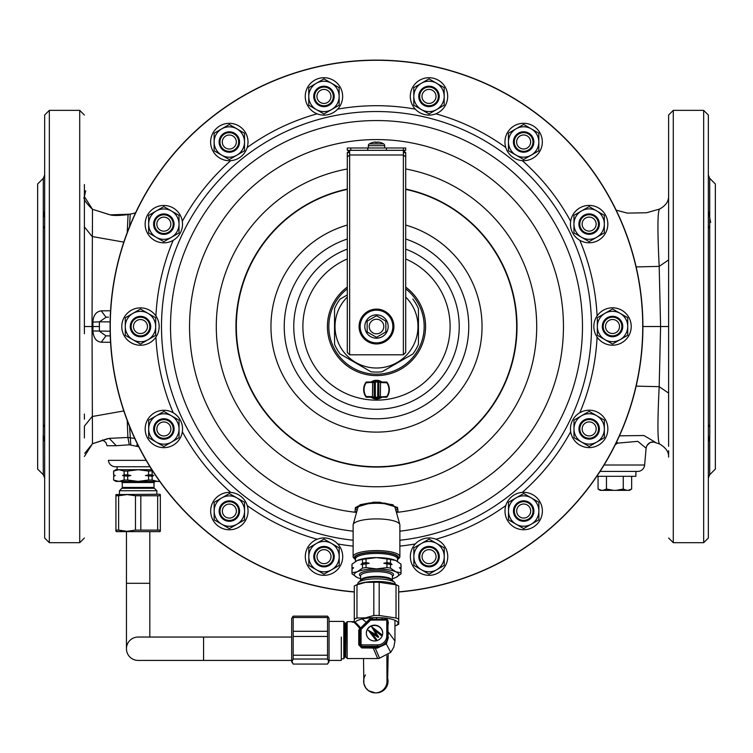 <?xml version="1.0" encoding="UTF-8"?>
<svg xmlns="http://www.w3.org/2000/svg" width="753" height="753" viewBox="0 0 753 753"><rect width="100%" height="100%" fill="white"/><g stroke="black" fill="none" stroke-linecap="round" stroke-linejoin="round"><path stroke-width="1.13" d="M44.662 184.523L44.662 211.009L43.288 217.542L43.288 178.339L37.65 183.977L37.65 469.081L43.288 474.719L43.175 435.168M44.493 425.059L43.288 426.942L43.288 435.516L44.662 442.039M44.493 439.968L44.013 437.766M44.662 538.019L49.331 542.687L49.331 110.362L44.662 115.04L44.662 538.019L44.662 468.526L44.662 478.023L43.288 474.719M44.662 424.127L44.662 228.507L43.288 226.116L44.662 228.507M44.662 468.526L44.662 446.331M107.095 445.767L116.301 445.71L109.194 438.359L92.478 443.752L92.026 326.529L84.392 326.529L84.392 184.523M84.392 414.056L84.392 419.223M84.392 333.692L84.392 326.529M84.392 316.279L84.392 309.041M84.392 215.132L84.392 203.752M84.392 197.794L84.392 196.608L92.478 209.315M84.392 233.835L84.392 238.117M84.392 426.189L84.392 437.954M110.559 342.314L101.231 342.191L105.975 335.876L110.258 335.876L105.975 335.876L99.387 331.198L99.387 321.851L92.883 322.086L92.948 326.529L92.026 326.529L92.478 209.306C85.56 202.595 82.858 198.359 84.392 196.608L84.392 196.806M84.731 453.353L92.478 443.743L84.392 456.431M109.194 438.359L127.906 437.474L134.721 438.406M116.301 445.71L129.271 444.788L138.768 446.755M99.471 326.529L92.948 326.529L92.883 330.962C93.513 337.928 96.299 341.674 101.231 342.191M110.136 331.198L92.883 330.962M92.883 322.086C93.325 315.338 96.102 311.601 101.231 310.857L110.559 310.744M110.136 321.851L99.387 321.851L106.173 317.182M108.46 317.182L105.975 317.182L101.231 310.857M146.138 460.347L108.404 460.347A7.012 7.012 0 0 0 115.35 466.738L149.979 466.738M708.338 442.039L709.712 435.516L709.712 474.719L715.35 469.081L715.35 183.977L709.712 178.339L709.778 435.328M708.987 437.775L708.507 439.95M668.608 538.019L673.286 542.687L673.286 110.362L668.608 115.04L668.608 446.331M668.608 402.111L668.608 424.353M615.248 444.731L617.545 443.15L637.8 441.343L646.102 448.195L646.902 445.55L650.178 442.529L653.726 442.039L659.609 444.006C665.906 447.724 668.909 452.082 668.608 457.099L668.608 456.807M668.608 399.787L668.608 376.604M668.608 309.549L668.608 343.434M668.608 355.614L668.608 360.969M668.608 227.35L668.608 276.379M668.608 292.004L668.608 296.757M708.338 228.931L708.338 538.019L708.338 115.04L708.338 250.457L708.338 228.507L709.712 226.116M710.681 222.417L708.338 211.019L708.338 184.523M709.712 474.719L708.338 478.023L708.338 468.526M708.338 424.127L708.338 402.601M708.987 227.199L708.507 227.99M709.712 426.942L708.338 424.551M659.609 444.006L659.675 444.025C657.548 442.548 657.378 423.44 659.176 386.675L660.597 326.529L659.176 266.383C657.378 229.618 657.548 210.501 659.675 209.033L659.609 209.052C665.756 205.654 668.758 201.296 668.608 195.959L668.608 196.194M668.608 326.529L642.902 326.529M604.085 465.015L644.634 465.015L646.102 448.195C647.204 443.451 650.178 441.409 655.044 442.096L653.642 441.964L655.044 442.096L643.928 435.526L619.455 435.827M644.634 465.015A7.012 7.012 0 0 1 637.65 471.416L636.483 471.416M600.066 471.416L637.65 471.416M43.288 217.542L43.288 226.116L43.288 217.542M596.8 476.32L635.899 476.32L635.899 471.416M598.061 476.32L598.061 489.074L600.254 490.344L629.47 490.344L631.663 489.074L631.663 476.32M623.268 476.32L623.268 489.074L626.835 490.344M628.096 490.344L631.663 489.074M616.123 490.344L623.268 489.074M606.466 476.32L606.466 489.074L613.601 490.344M602.889 490.344L606.466 489.074M598.061 489.074L601.628 490.344M156.831 494.241L156.831 490.74L119.445 490.74L119.445 494.241M129.958 481.393L152.906 481.393M117.101 466.738L117.101 469.703L151.842 469.703L118.908 469.703L113.684 471.058L113.684 474.87L115.265 475.548L113.684 476.225L113.599 480.038L115.934 481.393L159.73 481.393M146.317 481.393L155.193 481.393L154.026 482.56L122.25 482.56L121.073 481.393M152.567 470.851L148.586 471.058L148.586 474.87L145.433 475.548L153.716 475.548L152.134 476.225L152.134 480.038L157.358 481.393L159.551 481.139M153.716 475.548L152.134 474.87L152.134 471.058M122.56 475.548L130.843 475.548L127.69 476.225L122.56 475.548L124.132 474.87L124.132 471.058L118.908 469.703L115.934 469.703L113.684 471.058M148.586 471.058L138.138 469.703L127.69 471.058L127.69 474.87L130.843 475.548M148.586 474.87L152.134 474.87M152.134 476.225L145.433 475.548M127.69 476.225L127.69 480.038L138.138 481.393L148.586 480.038L148.586 476.225M148.586 480.038L152.134 480.038M113.684 476.225L113.599 480.038L118.908 481.393L124.132 480.038L124.132 476.225M124.132 480.038L127.69 480.038M115.265 475.548L113.599 474.87L113.599 471.058M127.69 471.058L124.132 471.058M124.132 474.87L127.69 474.87M115.934 531.298L115.934 530.121L116.517 531.637L159.749 531.637L160.342 530.121L160.342 531.298M118.616 530.121L127.041 531.298L135.465 530.121L160.342 530.121L160.342 495.756L135.465 495.756L127.041 494.58L118.616 495.756L118.616 530.121L115.934 530.121L115.934 494.58L115.934 495.756L118.616 495.756M124.65 531.194L122.843 530.997M120.489 530.573L119.143 530.253M135.465 530.121L135.465 495.756M160.342 494.58L160.342 495.756L159.749 494.241L115.934 494.58M157.659 530.121L157.659 495.756M140.811 495.756L140.811 530.121M398.704 592.009A266.402 266.402 0 0 0 642.676 315.422A266.402 266.402 0 0 0 376.5 60.118A266.402 266.402 0 0 0 110.324 315.422A266.402 266.402 0 0 0 354.296 592.009A266.402 266.402 0 0 1 110.324 315.422A266.402 266.402 0 0 1 376.5 60.118A266.402 266.402 0 0 1 642.676 315.422A266.402 266.402 0 0 1 398.704 592.009L398.704 624.228A24.237 6.269 -0 0 1 397.97 624.623L395.645 625.771A21.621 5.591 -0 0 1 394.958 626.091M398.704 591.849A266.242 266.242 0 0 0 642.507 315.422A266.242 266.242 0 0 0 376.5 60.287A266.242 266.242 0 0 0 110.493 315.422A266.242 266.242 0 0 0 354.296 591.849M337.664 109.138A220.836 220.836 0 0 1 415.279 109.129M435.836 113.816A220.836 220.836 0 0 1 505.771 147.484M522.253 160.624A220.836 220.836 0 0 1 570.652 221.297M579.801 240.292A220.836 220.836 0 0 1 597.082 315.959M597.082 337.043A220.836 220.836 0 0 1 579.819 412.719M570.68 431.704A220.836 220.836 0 0 1 522.29 492.396M505.818 505.545A220.836 220.836 0 0 1 435.883 539.233M415.336 543.92A220.836 220.836 0 0 1 399.871 546.123M399.871 540.249A214.991 214.991 0 0 0 591.18 314.829A214.991 214.991 0 0 0 376.5 111.538A214.991 214.991 0 0 0 161.82 314.829A214.991 214.991 0 0 0 353.129 540.249M353.129 546.123A220.836 220.836 0 0 1 337.721 543.93M317.164 539.242A220.836 220.836 0 0 1 247.229 505.574M230.747 492.434A220.836 220.836 0 0 1 182.348 431.751M173.199 412.766A220.836 220.836 0 0 1 155.918 337.09M155.918 316.015A220.836 220.836 0 0 1 173.181 240.339M182.32 221.354A220.836 220.836 0 0 1 230.71 160.653M247.182 147.513A220.836 220.836 0 0 1 317.117 113.825M396.116 511.231L398.111 512.228L397.537 507.428L379.7 502.242L373.3 502.242L355.463 507.428L354.889 512.228A186.951 186.951 0 0 1 190.057 312.768A186.951 186.951 0 0 1 376.5 139.578A186.951 186.951 0 0 0 189.812 316.542A186.951 186.951 0 0 0 356.555 512.417L354.889 512.228A186.951 186.951 0 0 1 190.057 312.768A186.951 186.951 0 0 1 376.5 139.578A186.951 186.951 0 0 1 563.14 315.705A186.951 186.951 0 0 1 398.111 512.228L396.445 512.417M405.707 168.973A160.248 160.248 0 0 1 376.5 486.777A160.248 160.248 0 0 1 347.293 168.973M355.463 507.428L357.148 507.183C355.764 506.656 359.821 505.254 369.328 502.985L373.337 502.722A98.634 25.527 0 0 1 376.5 502.712A98.737 25.555 -0 0 1 379.663 502.722L393.075 504.755M359.925 504.755L369.328 502.985M373.3 502.242L373.337 502.722M397.415 508.67A21.028 5.44 0 0 1 396.906 509.423L395.749 510.365M357.251 510.365L356.094 509.423A21.028 5.44 0 0 1 355.585 508.67M356.094 509.423L355.472 508.623L357.148 507.183M379.7 502.242L379.663 502.722M397.537 507.428L395.862 507.193L397.528 508.623L396.906 509.423M347.293 189.05A140.547 140.547 0 0 0 376.5 467.076L377.573 467.067A140.547 140.547 0 0 0 405.707 189.05M399.871 556.636L399.871 524.954A23.371 6.052 180 0 0 399.805 524.521L395.146 507.757A18.693 4.838 180 0 0 376.5 503.268A18.693 4.838 180 0 0 357.854 507.757L353.195 524.521A23.371 6.052 180 0 0 353.129 524.954L353.129 556.636A23.371 6.052 0 0 1 376.5 550.584A23.371 6.052 0 0 1 399.871 556.636A23.371 6.052 0 0 1 399.015 558.255L397.885 559.3A22.204 5.742 0 0 1 397.528 559.601M399.805 524.521A23.371 6.052 180 0 0 376.5 518.902A23.371 6.052 180 0 0 353.195 524.521M355.472 559.601A22.204 5.742 0 0 1 355.115 559.3A22.204 5.742 0 0 1 354.296 557.766A22.204 5.742 0 0 1 376.5 552.015A22.204 5.742 0 0 1 398.704 557.766A22.204 5.742 0 0 1 397.885 559.3M397.528 559.055A21.621 5.591 180 0 0 398.121 557.766A21.621 5.591 180 0 0 376.5 552.175A21.621 5.591 180 0 0 354.879 557.766A21.621 5.591 180 0 0 355.472 559.055M355.115 559.3L353.985 558.255A23.371 6.052 0 0 1 353.129 556.636M405.707 297.077A41.481 41.481 0 0 1 376.5 368.01A41.481 41.481 0 0 1 347.293 297.077M412.842 299.073L412.889 299.101A45.566 45.566 0 0 1 418.452 308.721L418.452 344.328A45.566 45.566 0 0 1 412.889 353.957L382.053 371.756A45.566 45.566 0 0 1 370.947 371.756L340.111 353.957A45.566 45.566 0 0 1 334.548 344.328L334.548 308.721A45.566 45.566 0 0 1 340.111 299.101L347.293 294.96M412.842 353.985L397.65 362.758L412.842 353.985M405.707 287.091A49.077 49.077 0 0 1 376.5 375.606A49.077 49.077 0 0 1 347.293 287.091A49.077 49.077 0 0 0 376.5 375.606M405.707 189.389A140.218 140.218 0 0 1 376.5 466.738A140.218 140.218 0 0 1 347.293 189.389M405.707 258.957A73.615 73.615 0 0 1 376.5 400.144A73.615 73.615 0 0 1 347.293 258.957M381.95 382.025A9.347 9.347 0 0 0 371.05 382.025M371.05 397.217A9.347 9.347 0 0 0 381.95 397.217M376.5 418.79A92.261 92.261 0 0 0 405.707 239.012A92.261 92.261 0 0 1 376.5 418.79A92.261 92.261 0 0 1 347.293 239.012A92.261 92.261 0 0 0 376.5 418.79M376.5 553.446A21.028 5.44 0 0 1 397.528 558.895A21.028 5.44 180 0 0 396.68 557.361A21.028 5.44 180 0 0 394.713 556.175A21.028 5.44 180 0 0 374.006 553.493A21.028 5.44 180 0 0 356.32 557.361A21.028 5.44 180 0 0 355.472 558.895A21.028 5.44 0 0 1 376.5 553.446M395.193 584.253L395.193 583.679A18.693 4.838 180 0 0 394.516 582.38A18.693 4.838 180 0 0 392.69 581.26A18.693 4.838 180 0 0 374.147 578.878A18.693 4.838 180 0 0 358.484 582.38A18.693 4.838 180 0 0 357.807 583.679L357.807 584.253M360.612 578.662A22.204 5.742 -0 0 1 357.27 577.523A22.204 5.742 -0 0 1 356.837 577.316A22.204 5.742 -0 0 1 357.27 571.772A22.204 5.742 -0 0 1 376.5 568.901A22.204 5.742 -0 0 1 395.73 571.772A22.204 5.742 -0 0 1 396.163 577.316A22.204 5.742 -0 0 1 395.73 577.523A22.204 5.742 -0 0 1 392.388 578.662M357.27 577.523L352.046 573.871A24.538 6.353 -0 0 1 351.962 573.344A24.538 6.353 -0 0 1 352.046 572.807L357.27 571.772L362.494 568.129L362.494 564.439L360.922 564.496A23.371 6.052 -0 0 1 364.819 563.762A23.371 6.052 -0 0 1 369.205 563.253L366.052 563.912L366.052 567.593L376.5 568.901L386.948 567.593L386.948 563.912L383.795 563.253L386.948 562.604L386.948 558.914L376.5 557.615A22.204 5.742 180 0 0 357.27 560.486L356.818 560.703M352.046 572.807L352.046 569.127L353.628 567.762L352.046 567.818A24.538 6.353 -0 0 0 351.962 568.355A24.538 6.353 -0 0 0 352.046 568.882L352.178 569.004M352.046 569.127A24.538 6.353 180 0 0 351.962 569.654L351.962 573.344M360.922 564.496L362.494 563.131L362.494 559.451L357.27 560.486L352.046 564.129L352.046 567.818M352.046 564.129A24.538 6.353 180 0 0 351.962 564.665L351.962 568.355M396.116 560.674A22.204 5.742 180 0 0 395.73 560.486A22.204 5.742 180 0 0 376.5 557.615L366.052 558.914L366.052 562.604L369.205 563.253M400.822 569.004L400.954 568.882A24.538 6.353 -0 0 0 401.038 568.355L401.038 564.665A24.538 6.353 180 0 0 400.954 564.129L395.73 560.486L390.496 559.451L390.496 563.131L392.078 564.496L390.496 564.439L390.496 568.129L395.73 571.772L400.954 572.807L400.954 569.127L399.372 567.762L400.954 567.818L400.954 564.129M400.954 572.807A24.538 6.353 -0 0 1 401.038 573.344A24.538 6.353 -0 0 1 400.954 573.871L396.182 577.306M400.954 570.181A24.538 6.353 180 0 0 401.038 569.654A24.538 6.353 180 0 0 400.954 569.127M390.496 564.439A24.538 6.353 180 0 0 386.948 563.912M386.948 567.593A24.538 6.353 -0 0 1 390.496 568.129M366.052 563.912A24.538 6.353 180 0 0 364.236 564.157A24.538 6.353 180 0 0 362.494 564.439M362.494 568.129A24.538 6.353 -0 0 1 366.052 567.593M366.052 558.914A24.538 6.353 180 0 0 362.494 559.451M362.494 563.131A24.538 6.353 -0 0 1 364.236 562.849A24.538 6.353 -0 0 1 366.052 562.604M390.496 559.451A24.538 6.353 180 0 0 386.948 558.914M386.948 562.604A24.538 6.353 -0 0 1 390.496 563.131M392.078 564.496A23.371 6.052 180 0 0 383.795 563.253M400.954 565.192A24.538 6.353 180 0 0 401.038 564.665M400.954 567.818A24.538 6.353 -0 0 1 401.038 568.355M396.022 617.997L396.022 584.808L379.173 582.285A24.237 6.269 180 0 0 373.827 582.285L365.403 582.408L356.978 584.808L356.978 617.997L365.403 617.874L373.827 615.483A24.237 6.269 -0 0 1 379.173 615.483L396.022 617.997A24.237 6.269 -0 0 1 398.704 619.201L398.704 624.228M355.134 622.317A21.621 5.591 -0 0 1 365.694 618.335A21.621 5.591 -0 0 1 391.466 619.145A21.621 5.591 -0 0 1 395.645 625.771M379.173 582.285L379.173 615.483M373.827 615.483L373.827 582.285M354.296 621.649L354.296 619.201A24.237 6.269 -0 0 1 356.978 617.997M356.978 584.808A24.237 6.269 180 0 0 355.03 585.608L357.355 584.46A21.621 5.591 180 0 1 365.694 582.22A21.621 5.591 180 0 1 395.645 584.46L397.97 585.608A24.237 6.269 180 0 1 398.704 586.003L398.704 619.201M397.97 585.608A24.237 6.269 180 0 0 396.022 584.808M355.03 585.608A24.237 6.269 180 0 0 354.296 586.003L354.296 591.039M354.296 619.201L354.296 586.003M376.5 310.17A16.359 16.359 0 0 1 392.859 326.529A16.359 16.359 0 0 1 376.5 342.888A16.359 16.359 0 0 1 360.141 326.529A16.359 16.359 0 0 1 376.5 310.17M376.5 314.848A11.681 11.681 0 0 1 388.181 326.529A11.681 11.681 0 0 1 376.5 338.21A11.681 11.681 0 0 1 364.819 326.529A11.681 11.681 0 0 1 376.5 314.848M367.153 331.922L367.153 321.136L376.5 315.733L385.847 321.136L385.847 331.922L376.5 337.325L367.153 331.922M376.5 333.814A7.285 7.285 0 0 1 369.215 326.529A7.285 7.285 0 0 1 376.5 319.244A7.285 7.285 0 0 1 383.785 326.529A7.285 7.285 0 0 1 376.5 333.814M367.737 150.327L367.737 147.993L347.293 147.993L347.293 150.327L405.707 150.327L405.707 147.993L386.43 147.993L386.43 150.327M349.627 152.661L347.293 152.661L349.627 150.327L349.627 354.804L403.373 354.804L403.373 147.993M405.707 172.399L405.707 152.661L403.373 152.661M405.707 152.661L403.373 150.327M347.293 152.661L347.293 172.399M349.627 354.804L347.293 352.47L347.293 156.897L349.627 154.996L403.373 154.996L405.707 156.897L405.707 352.47L403.373 354.804M367.737 147.993L386.43 147.993M368.321 147.993L368.321 145.677A2.099 2.099 0 0 1 369.356 143.87A14.025 14.025 0 0 1 372.735 142.43L372.735 142.43M380.265 142.43L380.265 142.43A14.025 14.025 0 0 1 383.644 143.87A2.099 2.099 0 0 1 384.679 145.677L384.679 147.993M383.644 143.87L369.356 143.87A2.099 2.099 0 0 0 368.321 145.677L384.679 145.677M375.295 142.43L377.705 142.43L375.295 142.016A13.968 13.968 0 0 0 372.933 142.43M377.705 142.43L377.705 142.016A13.968 13.968 0 0 1 380.067 142.43M375.154 380.962A8.763 8.763 0 0 1 375.408 380.933A8.763 8.763 0 0 0 372.453 381.846L375.154 380.962L375.333 382.119A7.596 7.596 0 0 1 377.667 382.119L378.834 382.891L378.834 396.36L377.667 397.132L377.846 398.281A8.763 8.763 0 0 0 380.547 397.396L377.846 398.281A8.763 8.763 0 0 1 372.453 397.396L375.154 398.281L375.333 397.132L374.166 396.36L374.166 382.891L375.333 382.119L375.333 397.132A7.596 7.596 0 0 0 377.667 397.132L377.846 380.962A8.763 8.763 0 0 1 380.547 381.846L377.846 380.962A8.763 8.763 0 0 0 375.408 380.933A8.763 8.763 0 0 1 376.5 380.858M376.5 398.384A8.763 8.763 0 0 1 375.154 398.281L372.462 397.396A1.167 1.167 0 0 0 374.166 396.36A1.167 1.167 0 0 1 372.453 397.396A8.763 8.763 0 0 1 372.377 397.358L371.389 396.662L366.118 396.464L366.739 397.217A1.167 1.167 146.6 0 1 365.77 396.69A12.857 12.857 0 0 1 365.77 382.552A1.167 1.167 -90 0 1 366.739 382.025A1.167 0.668 90 0 0 366.118 382.788L372.575 382.26A8.349 8.349 0 0 1 372.65 382.223L372.453 397.396A8.763 8.763 0 0 1 372.377 397.358L371.389 396.662M371.389 382.59L372.377 381.893A8.763 8.763 0 0 1 372.453 381.846A1.167 1.167 0 0 1 374.166 382.891L374.166 396.36A1.167 0.697 180 0 1 372.65 397.029A8.349 8.349 0 0 1 372.575 396.991M374.166 382.882L374.166 396.36L374.166 382.891L372.453 381.846L373.497 381.827M371.869 382.025L366.739 382.025M366.118 382.788L365.77 382.552A12.857 12.857 0 0 0 365.77 396.69L366.118 396.464A12.434 12.434 0 0 1 366.118 382.788M366.739 397.217L371.86 397.217M381.611 382.59L380.425 382.26A8.349 8.349 0 0 0 380.35 382.223A1.167 0.697 0 0 0 378.834 382.891A1.167 1.167 0 0 1 380.547 381.846A1.167 1.167 0 0 0 378.834 382.891L378.834 396.36A1.167 1.167 0 0 0 380.547 397.396A1.167 1.167 0 0 1 378.834 396.36L380.35 397.029L380.547 381.846A8.763 8.763 0 0 1 380.623 381.893L381.611 382.59L386.882 382.788L386.261 382.025A1.167 1.167 -33.4 0 1 387.23 382.552A12.857 12.857 0 0 1 387.23 396.69A1.167 1.167 90 0 1 386.261 397.217A1.167 0.668 -90 0 0 386.882 396.464L380.425 396.991A8.349 8.349 0 0 1 380.35 397.029L380.547 397.396A1.167 1.167 0 0 1 378.834 396.36A1.167 1.167 0 0 0 380.547 397.396L379.503 397.415M380.425 396.991L380.623 397.358A8.763 8.763 0 0 1 380.547 397.396A8.763 8.763 0 0 0 380.623 397.358L381.611 396.662M381.131 397.217L386.261 397.217M386.882 396.464L387.23 396.69A12.857 12.857 0 0 0 387.23 382.552L386.882 382.788A12.434 12.434 0 0 1 386.882 396.464M386.261 382.025L381.14 382.025M324.006 575.339A18.693 18.693 0 0 1 305.313 556.646A18.693 18.693 0 0 1 324.006 537.953A18.693 18.693 0 0 1 342.7 556.646A18.693 18.693 0 0 1 324.006 575.339M229.364 529.773A18.693 18.693 0 0 1 210.671 511.08A18.693 18.693 0 0 1 229.364 492.387A18.693 18.693 0 0 1 248.057 511.08A18.693 18.693 0 0 1 229.364 529.773M163.862 447.659A18.693 18.693 0 0 1 145.169 428.965A18.693 18.693 0 0 1 163.862 410.272A18.693 18.693 0 0 1 182.555 428.965A18.693 18.693 0 0 1 163.862 447.659M140.472 345.251A18.693 18.693 0 0 1 121.779 326.557A18.693 18.693 0 0 1 140.472 307.864A18.693 18.693 0 0 1 159.165 326.557A18.693 18.693 0 0 1 140.472 345.251M163.834 242.843A18.693 18.693 0 0 1 145.141 224.149A18.693 18.693 0 0 1 163.834 205.456A18.693 18.693 0 0 1 182.527 224.149A18.693 18.693 0 0 1 163.834 242.843M229.317 160.709A18.693 18.693 0 0 1 210.624 142.016A18.693 18.693 0 0 1 229.317 123.323A18.693 18.693 0 0 1 248.01 142.016A18.693 18.693 0 0 1 229.317 160.709M323.95 115.124A18.693 18.693 0 0 1 305.257 96.422A18.693 18.693 0 0 1 323.95 77.728A18.693 18.693 0 0 1 342.643 96.422A18.693 18.693 0 0 1 323.95 115.124M428.994 115.105A18.693 18.693 0 0 1 410.3 96.412A18.693 18.693 0 0 1 428.994 77.719A18.693 18.693 0 0 1 447.687 96.412A18.693 18.693 0 0 1 428.994 115.105M523.636 160.671A18.693 18.693 0 0 1 504.943 141.978A18.693 18.693 0 0 1 523.636 123.285A18.693 18.693 0 0 1 542.329 141.978A18.693 18.693 0 0 1 523.636 160.671M589.138 242.786A18.693 18.693 0 0 1 570.445 224.093A18.693 18.693 0 0 1 589.138 205.4A18.693 18.693 0 0 1 607.831 224.093A18.693 18.693 0 0 1 589.138 242.786M612.528 345.194A18.693 18.693 0 0 1 593.835 326.501A18.693 18.693 0 0 1 612.528 307.808A18.693 18.693 0 0 1 631.221 326.501A18.693 18.693 0 0 1 612.528 345.194M589.166 447.602A18.693 18.693 0 0 1 570.473 428.909A18.693 18.693 0 0 1 589.166 410.216A18.693 18.693 0 0 1 607.859 428.909A18.693 18.693 0 0 1 589.166 447.602M523.683 529.736A18.693 18.693 0 0 1 504.99 511.042A18.693 18.693 0 0 1 523.683 492.349A18.693 18.693 0 0 1 542.376 511.042A18.693 18.693 0 0 1 523.683 529.736M429.05 575.33A18.693 18.693 0 0 1 410.357 556.627A18.693 18.693 0 0 1 429.05 537.934A18.693 18.693 0 0 1 447.743 556.627A18.693 18.693 0 0 1 429.05 575.33M324.006 549.634A7.012 7.012 0 0 1 331.019 556.646A7.012 7.012 0 0 1 324.006 563.658A7.012 7.012 0 0 1 316.994 556.646A7.012 7.012 0 0 1 324.006 549.634M229.364 504.068A7.012 7.012 0 0 1 236.376 511.08A7.012 7.012 0 0 1 229.364 518.092A7.012 7.012 0 0 1 222.351 511.08A7.012 7.012 0 0 1 229.364 504.068M163.862 421.953A7.012 7.012 0 0 1 170.875 428.965A7.012 7.012 0 0 1 163.862 435.978A7.012 7.012 0 0 1 156.85 428.965A7.012 7.012 0 0 1 163.862 421.953M140.472 319.545A7.012 7.012 0 0 1 147.484 326.557A7.012 7.012 0 0 1 140.472 333.57A7.012 7.012 0 0 1 133.46 326.557A7.012 7.012 0 0 1 140.472 319.545M163.834 217.137A7.012 7.012 0 0 1 170.846 224.149A7.012 7.012 0 0 1 163.834 231.162A7.012 7.012 0 0 1 156.822 224.149A7.012 7.012 0 0 1 163.834 217.137M229.317 135.003A7.012 7.012 0 0 1 236.329 142.016A7.012 7.012 0 0 1 229.317 149.028A7.012 7.012 0 0 1 222.304 142.016A7.012 7.012 0 0 1 229.317 135.003M323.95 89.419A7.012 7.012 0 0 1 330.962 96.422A7.012 7.012 0 0 1 323.95 103.434A7.012 7.012 0 0 1 316.938 96.422A7.012 7.012 0 0 1 323.95 89.419M428.994 89.4A7.012 7.012 0 0 1 436.006 96.412A7.012 7.012 0 0 1 428.994 103.425A7.012 7.012 0 0 1 421.981 96.412A7.012 7.012 0 0 1 428.994 89.4M523.636 134.966A7.012 7.012 0 0 1 530.649 141.978A7.012 7.012 0 0 1 523.636 148.99A7.012 7.012 0 0 1 516.624 141.978A7.012 7.012 0 0 1 523.636 134.966M589.138 217.08A7.012 7.012 0 0 1 596.15 224.093A7.012 7.012 0 0 1 589.138 231.105A7.012 7.012 0 0 1 582.125 224.093A7.012 7.012 0 0 1 589.138 217.08M612.528 319.488A7.012 7.012 0 0 1 619.54 326.501A7.012 7.012 0 0 1 612.528 333.513A7.012 7.012 0 0 1 605.516 326.501A7.012 7.012 0 0 1 612.528 319.488M589.166 421.896A7.012 7.012 0 0 1 596.178 428.909A7.012 7.012 0 0 1 589.166 435.921A7.012 7.012 0 0 1 582.154 428.909A7.012 7.012 0 0 1 589.166 421.896M523.683 504.03A7.012 7.012 0 0 1 530.696 511.042A7.012 7.012 0 0 1 523.683 518.055A7.012 7.012 0 0 1 516.671 511.042A7.012 7.012 0 0 1 523.683 504.03M429.05 549.624A7.012 7.012 0 0 1 436.062 556.627A7.012 7.012 0 0 1 429.05 563.639A7.012 7.012 0 0 1 422.038 556.627A7.012 7.012 0 0 1 429.05 549.624M331.602 569.795L324.006 574.181L308.815 565.409L308.815 547.873L324.006 539.101L339.198 547.873L339.198 565.409L331.602 569.795A15.192 15.192 0 0 1 308.815 556.646A15.192 15.192 0 0 1 331.602 543.487A15.192 15.192 0 0 1 331.602 569.795M313.785 556.646A10.222 10.222 0 0 0 324.006 566.868A10.222 10.222 0 0 0 334.228 556.646A10.222 10.222 0 0 0 324.006 546.424A10.222 10.222 0 0 0 313.785 556.646M314.66 556.646A9.347 9.347 0 0 0 324.006 565.992A9.347 9.347 0 0 0 333.353 556.646A9.347 9.347 0 0 0 324.006 547.299A9.347 9.347 0 0 0 314.66 556.646M236.96 524.239L229.364 528.615L214.172 519.852L214.172 502.307L229.364 493.544L244.556 502.307L244.556 519.852L236.96 524.239A15.192 15.192 0 0 1 214.172 511.08A15.192 15.192 0 0 1 236.96 497.921A15.192 15.192 0 0 1 236.96 524.239M219.142 511.08A10.222 10.222 0 0 0 229.364 521.302A10.222 10.222 0 0 0 239.586 511.08A10.222 10.222 0 0 0 229.364 500.858A10.222 10.222 0 0 0 219.142 511.08M220.017 511.08A9.347 9.347 0 0 0 229.364 520.427A9.347 9.347 0 0 0 238.71 511.08A9.347 9.347 0 0 0 229.364 501.733A9.347 9.347 0 0 0 220.017 511.08M171.458 442.115L163.862 446.501L148.67 437.728L148.67 420.193L163.862 411.42L179.054 420.193L179.054 437.728L171.458 442.115A15.192 15.192 0 0 1 148.67 428.965A15.192 15.192 0 0 1 171.458 415.807A15.192 15.192 0 0 1 171.458 442.115M153.64 428.965A10.222 10.222 0 0 0 163.862 439.187A10.222 10.222 0 0 0 174.084 428.965A10.222 10.222 0 0 0 163.862 418.743A10.222 10.222 0 0 0 153.64 428.965M154.516 428.965A9.347 9.347 0 0 0 163.862 438.312A9.347 9.347 0 0 0 173.209 428.965A9.347 9.347 0 0 0 163.862 419.619A9.347 9.347 0 0 0 154.516 428.965M148.068 339.716L140.472 344.093L125.28 335.33L125.28 317.785L140.472 309.022L155.664 317.785L155.664 335.33L148.068 339.716A15.192 15.192 0 0 1 125.28 326.557A15.192 15.192 0 0 1 148.068 313.399A15.192 15.192 0 0 1 148.068 339.716M130.25 326.557A10.222 10.222 0 0 0 140.472 336.779A10.222 10.222 0 0 0 150.694 326.557A10.222 10.222 0 0 0 140.472 316.335A10.222 10.222 0 0 0 130.25 326.557M131.126 326.557A9.347 9.347 0 0 0 140.472 335.904A9.347 9.347 0 0 0 149.819 326.557A9.347 9.347 0 0 0 140.472 317.211A9.347 9.347 0 0 0 131.126 326.557M171.43 237.299L163.834 241.685L148.642 232.912L148.642 215.377L163.834 206.604L179.026 215.377L179.026 232.912L171.43 237.299A15.192 15.192 0 0 1 148.642 224.149A15.192 15.192 0 0 1 171.43 210.991A15.192 15.192 0 0 1 171.43 237.299M153.612 224.149A10.222 10.222 0 0 0 163.834 234.371A10.222 10.222 0 0 0 174.056 224.149A10.222 10.222 0 0 0 163.834 213.927A10.222 10.222 0 0 0 153.612 224.149M154.487 224.149A9.347 9.347 0 0 0 163.834 233.496A9.347 9.347 0 0 0 173.181 224.149A9.347 9.347 0 0 0 163.834 214.803A9.347 9.347 0 0 0 154.487 224.149M236.913 155.165L229.317 159.551L214.125 150.779L214.125 133.243L229.317 124.471L244.509 133.243L244.509 150.779L236.913 155.165A15.192 15.192 0 0 1 214.125 142.016A15.192 15.192 0 0 1 236.913 128.857A15.192 15.192 0 0 1 236.913 155.165M219.095 142.016A10.222 10.222 0 0 0 229.317 152.238A10.222 10.222 0 0 0 239.539 142.016A10.222 10.222 0 0 0 229.317 131.794A10.222 10.222 0 0 0 219.095 142.016M219.97 142.016A9.347 9.347 0 0 0 229.317 151.362A9.347 9.347 0 0 0 238.663 142.016A9.347 9.347 0 0 0 229.317 132.669A9.347 9.347 0 0 0 219.97 142.016M331.546 109.58L323.95 113.967L308.758 105.194L308.758 87.659L323.95 78.886L339.142 87.659L339.142 105.194L331.546 109.58A15.192 15.192 0 0 1 308.758 96.422A15.192 15.192 0 0 1 331.546 83.272A15.192 15.192 0 0 1 331.546 109.58M313.728 96.422A10.222 10.222 0 0 0 323.95 106.653A10.222 10.222 0 0 0 334.172 96.422A10.222 10.222 0 0 0 323.95 86.2A10.222 10.222 0 0 0 313.728 96.422M314.603 96.422A9.347 9.347 0 0 0 323.95 105.778A9.347 9.347 0 0 0 333.297 96.422A9.347 9.347 0 0 0 323.95 87.075A9.347 9.347 0 0 0 314.603 96.422M436.589 109.571L428.994 113.948L413.802 105.185L413.802 87.64L428.994 78.877L444.185 87.64L444.185 105.185L436.589 109.571A15.192 15.192 0 0 1 413.802 96.412A15.192 15.192 0 0 1 436.589 83.254A15.192 15.192 0 0 1 436.589 109.571M418.772 96.412A10.222 10.222 0 0 0 428.994 106.634A10.222 10.222 0 0 0 439.215 96.412A10.222 10.222 0 0 0 428.994 86.19A10.222 10.222 0 0 0 418.772 96.412M419.647 96.412A9.347 9.347 0 0 0 428.994 105.759A9.347 9.347 0 0 0 438.34 96.412A9.347 9.347 0 0 0 428.994 87.066A9.347 9.347 0 0 0 419.647 96.412M531.232 155.127L523.636 159.514L508.444 150.751L508.444 133.206L523.636 124.433L538.828 133.206L538.828 150.751L531.232 155.127A15.192 15.192 0 0 1 508.444 141.978A15.192 15.192 0 0 1 531.232 128.819A15.192 15.192 0 0 1 531.232 155.127M513.414 141.978A10.222 10.222 0 0 0 523.636 152.2A10.222 10.222 0 0 0 533.858 141.978A10.222 10.222 0 0 0 523.636 131.756A10.222 10.222 0 0 0 513.414 141.978M514.29 141.978A9.347 9.347 0 0 0 523.636 151.325A9.347 9.347 0 0 0 532.983 141.978A9.347 9.347 0 0 0 523.636 132.632A9.347 9.347 0 0 0 514.29 141.978M596.734 237.251L589.138 241.638L573.946 232.865L573.946 215.32L589.138 206.557L604.33 215.32L604.33 232.865L596.734 237.251A15.192 15.192 0 0 1 573.946 224.093A15.192 15.192 0 0 1 596.734 210.934A15.192 15.192 0 0 1 596.734 237.251M578.916 224.093A10.222 10.222 0 0 0 589.138 234.315A10.222 10.222 0 0 0 599.36 224.093A10.222 10.222 0 0 0 589.138 213.871A10.222 10.222 0 0 0 578.916 224.093M579.791 224.093A9.347 9.347 0 0 0 589.138 233.439A9.347 9.347 0 0 0 598.484 224.093A9.347 9.347 0 0 0 589.138 214.746A9.347 9.347 0 0 0 579.791 224.093M620.124 339.65L612.528 344.036L597.336 335.273L597.336 317.728L612.528 308.956L627.72 317.728L627.72 335.273L620.124 339.65A15.192 15.192 0 0 1 597.336 326.501A15.192 15.192 0 0 1 620.124 313.342A15.192 15.192 0 0 1 620.124 339.65M602.306 326.501A10.222 10.222 0 0 0 612.528 336.723A10.222 10.222 0 0 0 622.75 326.501A10.222 10.222 0 0 0 612.528 316.279A10.222 10.222 0 0 0 602.306 326.501M603.181 326.501A9.347 9.347 0 0 0 612.528 335.847A9.347 9.347 0 0 0 621.874 326.501A9.347 9.347 0 0 0 612.528 317.154A9.347 9.347 0 0 0 603.181 326.501M596.762 442.067L589.166 446.454L573.974 437.681L573.974 420.136L589.166 411.373L604.358 420.136L604.358 437.681L596.762 442.067A15.192 15.192 0 0 1 573.974 428.909A15.192 15.192 0 0 1 596.762 415.76A15.192 15.192 0 0 1 596.762 442.067M578.944 428.909A10.222 10.222 0 0 0 589.166 439.131A10.222 10.222 0 0 0 599.388 428.909A10.222 10.222 0 0 0 589.166 418.687A10.222 10.222 0 0 0 578.944 428.909M579.819 428.909A9.347 9.347 0 0 0 589.166 438.255A9.347 9.347 0 0 0 598.513 428.909A9.347 9.347 0 0 0 589.166 419.562A9.347 9.347 0 0 0 579.819 428.909M531.279 524.201L523.683 528.587L508.491 519.815L508.491 502.27L523.683 493.507L538.875 502.27L538.875 519.815L531.279 524.201A15.192 15.192 0 0 1 508.491 511.042A15.192 15.192 0 0 1 531.279 497.884A15.192 15.192 0 0 1 531.279 524.201M513.461 511.042A10.222 10.222 0 0 0 523.683 521.264A10.222 10.222 0 0 0 533.905 511.042A10.222 10.222 0 0 0 523.683 500.82A10.222 10.222 0 0 0 513.461 511.042M514.337 511.042A9.347 9.347 0 0 0 523.683 520.389A9.347 9.347 0 0 0 533.03 511.042A9.347 9.347 0 0 0 523.683 501.696A9.347 9.347 0 0 0 514.337 511.042M436.646 569.786L429.05 574.172L413.858 565.399L413.858 547.864L429.05 539.092L444.242 547.864L444.242 565.399L436.646 569.786A15.192 15.192 0 0 1 413.858 556.627A15.192 15.192 0 0 1 436.646 543.478A15.192 15.192 0 0 1 436.646 569.786M418.828 556.627A10.222 10.222 0 0 0 429.05 566.858A10.222 10.222 0 0 0 439.272 556.627A10.222 10.222 0 0 0 429.05 546.405A10.222 10.222 0 0 0 418.828 556.627M419.703 556.627A9.347 9.347 0 0 0 429.05 565.974A9.347 9.347 0 0 0 438.397 556.627A9.347 9.347 0 0 0 429.05 547.28A9.347 9.347 0 0 0 419.703 556.627M203.574 660.419L138.138 660.419A11.681 11.681 0 0 1 126.448 648.728A11.681 11.681 0 0 1 138.138 637.047L203.574 637.047L203.574 660.419L291.675 660.419M291.675 637.047L203.574 637.047M341.307 637.047L341.307 660.419L329.061 660.419M378.091 692.751L375.314 692.882A11.681 11.681 90 0 1 375.314 692.882A11.681 11.681 90 0 0 386.976 680.439A11.681 11.681 90 0 1 375.314 692.882L376.349 692.882A11.681 11.681 -90 0 0 386.938 676.25M375.314 692.882A11.681 11.681 90 0 1 365.431 674.97A11.681 11.681 90 0 0 375.314 692.882L368.556 690.727L365.732 687.875L363.868 683.508L363.511 658.546M353.797 621.677L347.142 621.677L346.691 622.533L347.142 658.555L347.152 622.27M386.778 630.91L386.778 635.871L387.955 636.172L387.955 637.311L385.96 643.467L377.432 647.42L361.656 647.298L359.906 645.067L361.073 644.333L361.073 629.555A0.584 0.565 180 0 1 361.252 629.16L370.485 620.237A0.584 0.565 180 0 1 370.9 620.067L386.195 620.067L386.195 619.239A1.751 1.694 180 0 1 387.955 620.933L387.955 636.172A10.514 10.156 180 0 1 377.432 646.328L361.656 646.328A1.751 1.694 180 0 1 359.906 644.634L359.906 629.847L358.739 630.449L358.739 644.766L361.656 647.928L377.253 648.098L386.317 643.928L390.722 652.343L393.838 647.147L394.958 641.01L394.958 620.265M358.739 630.449L359.595 628.764L361.459 627.955M345.655 623.164L344.714 623.164L344.714 657.049L345.655 657.049L345.655 623.164L346.691 622.533M344.714 657.049L343.81 658.8L343.81 621.413L329.061 621.413M369.657 619.888L369.262 619.427L370.937 618.439L370.9 619.23L371.229 618.392M369.262 619.427L360.649 627.927C356.075 622.609 353.646 620.717 353.364 622.27M366.871 622.835L362.24 618.975M370.485 620.237L369.676 619.691L370.9 619.201L386.195 619.239M387.955 633.725L387.88 620.434M386.873 619.333L385.611 618.815L386.195 619.681M372.914 647.307L377.432 657.934L377.018 658.536L379.032 658.423L390.722 652.343M359.906 645.067L358.739 644.766M361.073 629.555L358.757 630.205M359.906 629.847L359.915 629.687A1.751 1.694 180 0 1 360.423 628.661L361.252 629.16M360.423 628.83L359.595 628.764M387.955 621.893L387.955 625.884L388.36 622.138M387.955 637.283L388.36 632.059L394.958 641.01M387.955 633.65L387.955 635.428M388.416 637.358L386.317 643.928L385.96 643.467M386.195 620.067A0.584 0.565 180 0 1 386.778 620.632L386.778 635.871A9.347 9.027 180 0 1 377.432 644.897L377.253 648.098M382.712 633.066A8.179 7.897 0 0 0 374.533 625.159A8.179 7.897 0 0 0 366.353 633.066A8.179 7.897 0 0 0 374.533 640.963A8.179 7.897 0 0 0 382.712 633.066M386.778 620.632L387.955 620.933L387.955 626.741M366.353 633.217A8.179 7.897 180 0 1 374.533 625.461A8.179 7.897 180 0 1 382.712 633.217M374.279 629.95L380.867 635.316L381.583 635.504L381.413 634.675L381.583 635.203L373.874 629.31L378.543 636.982L370.692 632.407L376.556 639.269L376.707 639.918L375.954 639.786L368.17 630.167L376.811 635.212L371.643 626.731L381.122 634.12L381.583 635.203L381.413 634.374M371.643 626.731L376.491 635.014M368.17 630.167L375.615 639.721L376.707 640.219L376.556 639.269M371.238 633.047L378.006 637.236L378.543 637.283L378.401 636.323M387.955 633.593L387.955 631.842L387.955 633.593M292.004 661.548L293.181 664.071L327.546 664.071L328.722 661.548L327.546 659.035L293.181 659.035L292.004 661.548M292.437 617.168L291.675 618.486L291.675 661.718L292.437 663.045M292.456 617.121L293.181 616.142L293.181 659.035M293.181 616.142L327.546 616.142L328.299 617.168M328.299 663.045L329.061 661.718L329.061 618.486L328.27 617.121M327.546 659.035L327.546 616.142M293.181 655.242L327.546 655.242M327.546 636.454L293.181 636.454M293.181 631.287L327.546 631.287M327.546 617.526L293.181 617.526M43.288 426.942L43.288 226.116M49.331 542.687L79.714 542.687L79.714 110.362L84.392 115.04M123.821 410.94L92.148 416.531L84.392 426.151M123.821 242.118L92.148 236.527L84.392 226.898L84.392 197.512M107.557 438.67L92.478 443.743L84.392 456.45M129.271 444.788L127.906 437.474L127.21 420.485M130.806 444.967L129.563 426.499M135.116 212.948L130.213 214.172L129.563 226.549M133.968 213.268L128.076 214.586L127.21 232.573M130.213 214.172L110.249 214.869L92.478 209.306L109.863 214.803M136.764 446.2L137.272 443.762M673.286 542.687L703.669 542.687L703.669 110.362L708.338 115.04M636.153 266.929L659.176 266.383L668.608 259.945M636.153 386.129L659.176 386.675L668.608 393.104M617.545 443.15L616.745 441.663M122.25 482.56L122.25 487.445L154.026 487.445L154.365 488.273L121.901 488.273L119.445 490.74M353.129 531.176A205.974 205.974 0 0 1 170.856 314.829A205.974 205.974 0 0 1 376.5 120.555A205.974 205.974 0 0 1 582.144 314.829A205.974 205.974 0 0 1 399.871 531.176M376.5 502.223L376.5 502.712M349.063 511.456L354.889 512.228L356.884 511.231M405.707 288.851A47.674 47.674 0 0 1 376.5 374.203A47.674 47.674 0 0 1 347.293 288.851M347.293 225.062A105.589 105.589 0 0 0 376.5 432.109A105.589 105.589 0 0 0 405.707 225.062M347.293 249.121A82.736 82.736 0 0 0 376.5 409.265A82.736 82.736 0 0 0 405.707 249.121M394.516 582.38L392.144 580.168A16.237 4.198 180 0 0 390.628 579.226A16.237 4.198 180 0 0 390.562 579.198A16.237 4.198 180 0 0 374.457 577.127A16.237 4.198 180 0 0 360.856 580.168L358.484 582.38M360.612 580.403A15.888 4.113 -0 0 1 372.566 576.516A15.888 4.113 -0 0 1 390.261 578.445A15.888 4.113 -0 0 1 390.336 578.473A15.888 4.113 -0 0 1 392.388 580.403L392.388 575.772A15.888 4.113 180 0 0 390.365 573.767A15.888 4.113 180 0 0 390.261 573.72A15.888 4.113 180 0 0 372.387 571.8A15.888 4.113 180 0 0 360.612 575.772L360.612 580.403M360.612 576.252A17.055 4.414 180 0 1 369.111 570.661A17.055 4.414 180 0 1 391.278 572.44A17.055 4.414 -0 0 1 391.391 572.487A17.055 4.414 180 0 1 392.388 576.252M359.087 326.529A17.413 17.413 0 0 0 376.5 343.942A17.413 17.413 0 0 0 393.913 326.529A17.413 17.413 0 0 0 376.5 309.116A17.413 17.413 0 0 0 359.087 326.529M350.794 147.993L350.794 150.327M377.846 380.962L380.538 381.846A8.763 8.763 0 0 1 380.623 381.893L380.425 382.26M126.448 531.637L126.448 583.302L149.819 583.302L149.819 637.047M138.138 660.419A11.681 11.681 0 0 1 126.448 648.728A11.681 11.681 0 0 1 138.138 637.047M352.272 622.27C352.592 620.679 355.105 622.787 359.821 628.586L360.649 628.642M372.368 619.201L372.622 618.335M376.5 619.211L376.5 618.364M374.89 647.326L379.408 657.83L379.032 658.423M377.432 644.897L361.656 644.897L361.656 647.928M359.906 644.634L359.906 640.982L358.739 640.925M360.009 635.146L358.936 635.325M360.48 628.604L369.657 619.738L359.915 629.753M369.723 619.681A1.751 1.694 180 0 1 370.711 619.248M372.989 619.201L370.9 619.201L370.9 620.067M382.392 619.239L382.035 618.401M361.656 644.897A0.584 0.565 180 0 1 361.073 644.333M49.331 110.362L79.714 110.362M79.714 542.687L84.392 538.019M84.392 196.589L85.673 190.744M128.076 214.586C119.247 215.659 113.298 215.744 110.249 214.869M102.446 439.931L105.815 442.397L107.086 445.776M703.669 542.687L708.338 538.019M673.286 110.362L703.669 110.362M709.712 178.339L708.338 175.035M668.608 454.614L668.608 450.708M616.152 210.162L627.305 213.108L646.592 212.751L659.6 209.052M43.288 178.339L44.662 175.035M154.365 488.273L156.831 490.74M154.026 487.445L154.026 482.56M122.25 487.445L121.901 488.273M114.767 475.548L113.599 476.225M383.672 502.985C389.659 504.068 393.725 505.47 395.852 507.183M397.528 561.456L397.528 556.476M355.472 561.456L355.472 556.476M401.038 573.344L401.038 569.654M373.544 381.376L374.213 381.159M379.456 397.876L378.787 398.083M149.819 531.637L149.819 583.302M126.448 583.302L126.448 648.728M388.171 654.752L387.541 684.562L385.037 689.004L378.787 692.619M386.873 655.665L386.986 680.599M347.142 658.555L377.018 658.536M345.655 657.049L346.691 657.68M344.714 623.164L343.81 621.413M343.81 658.8L341.307 658.8M359.906 641.829L359.906 642.733M387.955 620.933L386.195 619.201L380.011 619.201"/></g></svg>
